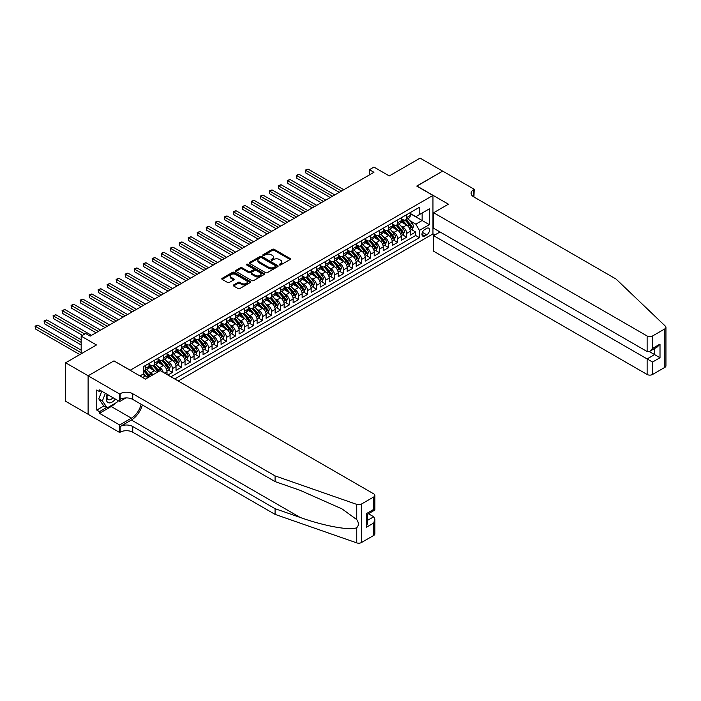 <?xml version="1.0" encoding="UTF-8"?>
<svg xmlns="http://www.w3.org/2000/svg" width="701" height="701" viewBox="0 0 701 701"><rect width="100%" height="100%" fill="white"/><g stroke="black" fill="none" stroke-linecap="round" stroke-linejoin="round"><path stroke-width="1.05" d="M279.471 264.934A0.876 0.508 0 0 0 280.715 264.934L290.109 259.51A1.253 0.719 0 0 0 290.477 259.002A1.253 0.719 0 0 0 290.109 258.494L274.187 249.302A1.253 0.719 0 0 0 272.426 249.302L263.024 254.726A0.876 0.508 0 0 0 264.268 255.444L265.477 254.743A4.004 2.313 0 0 1 271.138 254.743L272.47 255.506A4.004 2.313 0 0 1 273.635 257.136A4.004 2.313 0 0 1 272.47 258.774L271.252 259.475A0.876 0.508 0 0 0 272.487 260.194L273.705 259.484A4.004 2.313 0 0 1 279.366 259.484L280.689 260.255A4.004 2.313 0 0 1 281.863 261.885A4.004 2.313 0 0 1 280.689 263.523L279.471 264.224A0.876 0.508 0 0 0 279.471 264.934L279.471 264.224M233.608 284.939A1.253 0.719 0 0 0 233.24 285.447A1.253 0.719 0 0 0 233.608 285.955L238.068 288.532A1.253 0.719 0 0 0 239.838 288.532L250.275 282.512A1.253 0.719 0 0 0 250.643 282.004A1.253 0.719 0 0 0 250.275 281.487L234.353 272.303A1.253 0.719 0 0 0 232.592 272.303L222.156 278.323A1.253 0.719 0 0 0 221.788 278.84A1.253 0.719 0 0 0 222.156 279.349L227.545 282.459A1.253 0.719 0 0 0 229.315 282.459L233.784 279.883A1.253 0.719 0 0 0 234.152 279.375A1.253 0.719 0 0 0 233.784 278.858L231.111 277.316A3.347 1.928 0 0 1 230.13 275.949A3.347 1.928 0 0 1 232.189 274.17A3.347 1.928 0 0 1 235.834 274.59L246.314 280.637A3.347 1.928 0 0 1 247.295 282.004A3.347 1.928 0 0 1 245.227 283.782A3.347 1.928 0 0 1 241.582 283.37L239.838 282.363A1.253 0.719 0 0 0 238.068 282.363L233.608 284.939L233.608 285.955L238.068 283.397L238.068 282.363M114.053 360.989L130.272 370.189L432.955 195.439L416.736 186.072L442.638 171.123L420.118 158.119L389.265 175.933L373.948 167.092L369.445 169.695L373.948 172.297L90.184 336.121L85.68 333.527L81.176 336.121L81.176 353.803M114.053 360.831L88.151 375.78L65.631 362.776L96.484 344.962L81.176 336.121M265.574 272.663A1.253 0.719 0 0 0 267.335 272.663L277.771 266.634A1.253 0.719 0 0 0 278.139 266.126A1.253 0.719 0 0 0 277.771 265.618L261.859 256.426A1.253 0.719 0 0 0 260.089 256.426L249.652 262.446A1.253 0.719 0 0 0 249.284 262.963A1.253 0.719 0 0 0 249.652 263.471L265.574 272.663M246.954 265.127A0.876 0.508 0 0 1 247.839 265.25L264.005 274.582L253.587 280.602A1.253 0.719 0 0 1 251.817 280.602L235.904 271.41L235.904 270.384A1.253 0.719 0 0 0 235.536 270.901A1.253 0.719 0 0 0 235.904 271.41M235.904 270.384L240.373 267.808A1.253 0.719 0 0 1 242.134 267.808L248.592 271.532A1.253 0.719 0 0 0 250.362 271.532L253.324 269.824A1.253 0.719 0 0 0 253.692 269.315A1.253 0.719 0 0 0 253.324 268.807L246.603 264.925A0.876 0.508 0 0 1 247.839 264.207L264.023 273.556A1.253 0.719 0 0 1 264.391 274.065A1.253 0.719 0 0 1 264.023 274.573L264.023 273.556M88.107 414.247L65.631 401.27L65.631 362.776M167.925 375.026L172.428 372.424L168.328 370.058M166.566 361.085L168.827 362.391A5.1 2.944 60 0 1 172.428 368.63L176.03 366.553L176.03 370.347L181.436 367.228L177.335 364.862M175.574 355.88L177.835 357.186A5.1 2.944 60 0 1 181.436 363.433L185.038 361.348L185.038 365.142L190.444 362.023L186.343 359.657M184.582 350.684L186.843 351.99A5.1 2.944 60 0 1 190.444 358.229L194.046 356.152L194.046 359.946L199.452 356.827L195.351 354.461M193.59 345.479L195.851 346.785A5.1 2.944 60 0 1 199.452 353.024L203.053 350.947L203.053 354.741L208.46 351.622L204.368 349.256M202.598 340.283L204.858 341.589A5.1 2.944 60 0 1 208.46 347.827L212.07 345.742L212.07 349.545L217.468 346.425L213.376 344.06M211.606 335.078L213.866 336.384A5.1 2.944 60 0 1 217.468 342.623L221.078 340.546L221.078 344.34L226.476 341.221L222.383 338.855M220.613 329.882L222.874 331.187A5.1 2.944 60 0 1 226.476 337.426L230.086 335.341L230.086 339.144L235.492 336.024L231.391 333.65M229.621 324.677L231.882 325.983A5.1 2.944 60 0 1 235.492 332.221L239.094 330.145L239.094 333.939L244.5 330.819L240.399 328.454M238.629 319.472L240.89 320.778A5.1 2.944 60 0 1 244.5 327.025L248.101 324.94L248.101 328.743L253.508 325.615L249.407 323.249M247.637 314.276L249.898 315.581A5.1 2.944 60 0 1 253.508 321.82L257.109 319.744L257.109 323.538L262.516 320.418L258.415 318.052M256.645 309.071L258.906 310.377A5.1 2.944 60 0 1 262.516 316.624L266.117 314.539L266.117 318.333L271.524 315.213L267.423 312.848M265.653 303.875L267.922 305.18A5.1 2.944 60 0 1 271.524 311.419L275.125 309.343L275.125 313.137L280.531 310.017L276.431 307.651M274.669 298.67L276.93 299.975A5.1 2.944 60 0 1 280.531 306.214L284.133 304.138L284.133 307.932L289.539 304.812L285.438 302.446M283.677 293.474L285.938 294.779A5.1 2.944 60 0 1 289.539 301.018L293.141 298.941L293.141 302.736L298.547 299.616L294.446 297.25M292.685 288.269L294.946 289.574A5.1 2.944 60 0 1 298.547 295.813L302.149 293.737L302.149 297.531L307.555 294.411L303.454 292.045M301.693 283.073L303.954 284.378A5.1 2.944 60 0 1 307.555 290.617L311.156 288.532L311.156 292.335L316.563 289.215L312.462 286.849M310.701 277.868L312.961 279.173A5.1 2.944 60 0 1 316.563 285.412L320.164 283.335L320.164 287.13L325.571 284.01L321.47 281.644M319.709 272.663L321.969 273.968A5.1 2.944 60 0 1 325.571 280.216L329.172 278.131L329.172 281.933L334.579 278.805L330.478 276.439M328.716 267.467L330.977 268.772A5.1 2.944 60 0 1 334.579 275.011L338.18 272.934L338.18 276.729L343.586 273.609L339.494 271.243M337.724 262.262L339.985 263.567A5.1 2.944 60 0 1 343.586 269.815L347.197 267.729L347.197 271.532L352.594 268.404L348.502 266.038M346.732 257.065L348.993 258.371A5.1 2.944 60 0 1 352.594 264.61L356.204 262.533L356.204 266.327L361.602 263.208L357.51 260.842M355.74 251.861L358.001 253.166A5.1 2.944 60 0 1 361.602 259.414L365.212 257.328L365.212 261.123L370.619 258.003L366.518 255.637M364.748 246.664L367.009 247.97A5.1 2.944 60 0 1 370.619 254.209L374.22 252.132L374.22 255.926L379.627 252.807L375.526 250.441M373.756 241.459L376.016 242.765A5.1 2.944 60 0 1 379.627 249.004L383.228 246.927L383.228 250.721L388.634 247.602L384.534 245.236M382.764 236.263L385.024 237.569A5.1 2.944 60 0 1 388.634 243.808L392.236 241.722L392.236 245.525L397.642 242.406L393.541 240.04M391.771 231.058L394.041 232.364A5.1 2.944 60 0 1 397.642 238.603L401.244 236.526L401.244 240.32L406.65 237.201L406.65 233.407A5.1 2.944 -120 0 0 403.049 227.168L400.779 225.862M402.549 234.835L406.65 237.201M147.517 377.918A5.1 2.944 -120 0 0 145.405 375.911L142.697 374.352M156.525 372.713A5.1 2.944 -120 0 0 154.413 370.715L148.84 367.49M152.914 374.798A5.1 2.944 60 0 0 150.811 372.792L148.551 371.486M167.022 374.509L167.022 371.749A5.1 2.944 -120 0 0 163.421 365.51L157.848 362.294M163.21 372.301A5.1 2.944 60 0 0 159.819 367.587L157.559 366.281M176.03 366.553A5.1 2.944 -120 0 0 172.428 360.305L166.856 357.089M185.038 361.348A5.1 2.944 -120 0 0 181.436 355.109L175.863 351.893M194.046 356.152A5.1 2.944 -120 0 0 190.444 349.904L184.871 346.688M203.053 350.947A5.1 2.944 -120 0 0 199.452 344.708L193.879 341.492M212.07 345.742A5.1 2.944 -120 0 0 208.46 339.503L202.896 336.287M221.078 340.546A5.1 2.944 -120 0 0 217.468 334.307L211.904 331.091M230.086 335.341A5.1 2.944 -120 0 0 226.476 329.102L220.911 325.886M239.094 330.145A5.1 2.944 -120 0 0 235.492 323.906L229.919 320.681M248.101 324.94A5.1 2.944 -120 0 0 244.5 318.701L238.927 315.485M257.109 319.744A5.1 2.944 -120 0 0 253.508 313.496L247.935 310.28M266.117 314.539A5.1 2.944 -120 0 0 262.516 308.3L256.943 305.084M275.125 309.343A5.1 2.944 -120 0 0 271.524 303.095L265.951 299.879M284.133 304.138A5.1 2.944 -120 0 0 280.531 297.899L274.958 294.683M293.141 298.941A5.1 2.944 -120 0 0 289.539 292.694L283.966 289.478M302.149 293.737A5.1 2.944 -120 0 0 298.547 287.498L292.974 284.282M311.156 288.532A5.1 2.944 -120 0 0 307.555 282.293L301.982 279.077M320.164 283.335A5.1 2.944 -120 0 0 316.563 277.097L310.99 273.881M329.172 278.131A5.1 2.944 -120 0 0 325.571 271.892L319.998 268.676M338.18 272.934A5.1 2.944 -120 0 0 334.579 266.695L329.006 263.471M347.197 267.729A5.1 2.944 -120 0 0 343.586 261.491L338.022 258.275M356.204 262.533A5.1 2.944 -120 0 0 352.594 256.286L347.03 253.07M365.212 257.328A5.1 2.944 -120 0 0 361.602 251.089L356.038 247.874M374.22 252.132A5.1 2.944 -120 0 0 370.619 245.885L365.046 242.669M383.228 246.927A5.1 2.944 -120 0 0 379.627 240.688L374.054 237.473M392.236 241.722A5.1 2.944 -120 0 0 388.634 235.483L383.061 232.268M401.244 236.526A5.1 2.944 -120 0 0 397.642 230.287L392.069 227.071M426.734 228.36L424.753 229.507A3.952 2.278 120 0 0 422.177 232.986A3.952 2.278 120 0 0 422.782 236.149A3.952 2.278 120 0 0 424.753 235.957L426.734 234.809A3.952 2.278 120 0 0 429.319 231.33A3.952 2.278 120 0 0 428.714 228.167A3.952 2.278 120 0 0 426.734 228.36M178.238 380.985L432.955 233.924L432.955 195.439M174.724 378.952L419.443 237.674L419.443 230.392L415.833 224.145L409.796 220.657M139.955 375.938L143.784 373.729L143.784 366.448L419.443 207.294L419.443 214.576L429.354 208.854L429.354 224.67L419.443 230.392M149.006 364.257L150.811 365.3A5.1 2.944 60 0 0 153.353 365.554L156.963 363.477A5.1 2.944 -120 0 0 158.014 361.138L158.014 358.229M158.014 359.061L159.819 360.104A5.1 2.944 60 0 0 162.369 360.349L165.971 358.272A5.1 2.944 -120 0 0 167.022 355.942L167.022 353.024M167.022 353.856L168.827 354.899A5.1 2.944 60 0 0 171.377 355.153L174.978 353.067A5.1 2.944 -120 0 0 176.03 350.737L176.03 347.827M176.03 348.66L177.835 349.703A5.1 2.944 60 0 0 180.385 349.948L183.986 347.871A5.1 2.944 -120 0 0 185.038 345.54L185.038 342.623M185.038 343.455L186.843 344.498A5.1 2.944 60 0 0 189.393 344.752L192.994 342.666A5.1 2.944 -120 0 0 194.046 340.335L194.046 337.426M194.046 338.259L195.851 339.293A5.1 2.944 60 0 0 198.401 339.547L202.002 337.47A5.1 2.944 -120 0 0 203.053 335.139L203.053 332.221M203.053 333.054L204.858 334.097A5.1 2.944 60 0 0 207.408 334.351L211.01 332.265A5.1 2.944 -120 0 0 212.07 329.934L212.07 327.025M212.07 327.858L213.866 328.892A5.1 2.944 60 0 0 216.416 329.146L220.018 327.069A5.1 2.944 -120 0 0 221.078 324.738L221.078 321.82M221.078 322.653L222.874 323.696A5.1 2.944 60 0 0 225.424 323.95L229.025 321.864A5.1 2.944 -120 0 0 230.086 319.533L230.086 316.624M230.086 317.457L231.882 318.491A5.1 2.944 60 0 0 234.432 318.745L238.033 316.668A5.1 2.944 -120 0 0 239.094 314.328L239.094 311.419M239.094 312.252L240.89 313.294A5.1 2.944 60 0 0 243.44 313.549L247.041 311.463A5.1 2.944 -120 0 0 248.101 309.132L248.101 306.214M248.101 307.047L249.898 308.089A5.1 2.944 60 0 0 252.448 308.344L256.049 306.267A5.1 2.944 -120 0 0 257.109 303.927L257.109 301.018M257.109 301.851L258.906 302.893A5.1 2.944 60 0 0 261.455 303.139L265.057 301.062A5.1 2.944 -120 0 0 266.117 298.731L266.117 295.813M266.117 296.646L267.922 297.688A5.1 2.944 60 0 0 270.463 297.943L274.073 295.857A5.1 2.944 -120 0 0 275.125 293.526L275.125 290.617M275.125 291.45L276.93 292.492A5.1 2.944 60 0 0 279.471 292.738L283.081 290.661A5.1 2.944 -120 0 0 284.133 288.33L284.133 285.412M284.133 286.245L285.938 287.287A5.1 2.944 60 0 0 288.479 287.541L292.089 285.456A5.1 2.944 -120 0 0 293.141 283.125L293.141 280.216M293.141 281.048L294.946 282.082A5.1 2.944 60 0 0 297.496 282.337L301.097 280.26A5.1 2.944 -120 0 0 302.149 277.929L302.149 275.011M302.149 275.844L303.954 276.886A5.1 2.944 60 0 0 306.503 277.14L310.105 275.055A5.1 2.944 -120 0 0 311.156 272.724L311.156 269.815M311.156 270.647L312.961 271.681A5.1 2.944 60 0 0 315.511 271.935L319.113 269.859A5.1 2.944 -120 0 0 320.164 267.519L320.164 264.61M320.164 265.442L321.969 266.485A5.1 2.944 60 0 0 324.519 266.739L328.121 264.654A5.1 2.944 -120 0 0 329.172 262.323L329.172 259.414M329.172 260.237L330.977 261.28A5.1 2.944 60 0 0 333.527 261.534L337.128 259.458A5.1 2.944 -120 0 0 338.18 257.118L338.18 254.209M338.18 255.041L339.985 256.084A5.1 2.944 60 0 0 342.535 256.329L346.136 254.253A5.1 2.944 -120 0 0 347.197 251.922L347.197 249.004M347.197 249.836L348.993 250.879A5.1 2.944 60 0 0 351.543 251.133L355.144 249.048A5.1 2.944 -120 0 0 356.204 246.717L356.204 243.808M356.204 244.64L358.001 245.683A5.1 2.944 60 0 0 360.551 245.928L364.152 243.852A5.1 2.944 -120 0 0 365.212 241.521L365.212 238.603M365.212 239.435L367.009 240.478A5.1 2.944 60 0 0 369.558 240.732L373.16 238.647A5.1 2.944 -120 0 0 374.22 236.316L374.22 233.407M374.22 234.239L376.016 235.273A5.1 2.944 60 0 0 378.566 235.527L382.168 233.451A5.1 2.944 -120 0 0 383.228 231.12L383.228 228.202M383.228 229.034L385.024 230.077A5.1 2.944 60 0 0 387.574 230.331L391.176 228.246A5.1 2.944 -120 0 0 392.236 225.915L392.236 223.006M392.236 223.838L394.041 224.872A5.1 2.944 60 0 0 396.582 225.126L400.192 223.049A5.1 2.944 -120 0 0 401.244 220.719L401.244 217.801M170.939 376.77L415.658 235.483L415.658 232.005L410.251 235.124L410.251 231.321A5.1 2.944 -120 0 0 406.65 225.082L401.077 221.866M401.244 218.633L403.049 219.676A5.1 2.944 -120 0 0 405.59 219.93A5.1 2.944 -120 0 0 406.65 217.59L406.65 214.681M405.59 219.93L409.2 217.845A5.1 2.944 -120 0 0 410.251 215.514L410.251 212.605M145.405 365.51L145.405 368.419A5.1 2.944 60 0 1 144.345 370.759A5.1 2.944 60 0 1 143.784 370.96M144.345 370.759L147.955 368.673A5.1 2.944 -120 0 0 149.006 366.343L149.006 363.433M154.413 360.305L154.413 363.223A5.1 2.944 60 0 1 153.353 365.554M163.421 355.109L163.421 358.018A5.1 2.944 60 0 1 162.369 360.349M172.428 349.904L172.428 352.822A5.1 2.944 60 0 1 171.377 355.153M181.436 344.708L181.436 347.617A5.1 2.944 60 0 1 180.385 349.948M190.444 339.503L190.444 342.421A5.1 2.944 60 0 1 189.393 344.752M199.452 334.307L199.452 337.216A5.1 2.944 60 0 1 198.401 339.547M208.46 329.102L208.46 332.011A5.1 2.944 60 0 1 207.408 334.351M217.468 323.906L217.468 326.815A5.1 2.944 60 0 1 216.416 329.146M226.476 318.701L226.476 321.61A5.1 2.944 60 0 1 225.424 323.95M235.492 313.496L235.492 316.414A5.1 2.944 60 0 1 234.432 318.745M244.5 308.3L244.5 311.209A5.1 2.944 60 0 1 243.44 313.549M253.508 303.095L253.508 306.013A5.1 2.944 60 0 1 252.448 308.344M262.516 297.899L262.516 300.808A5.1 2.944 60 0 1 261.455 303.139M271.524 292.694L271.524 295.612A5.1 2.944 60 0 1 270.463 297.943M280.531 287.498L280.531 290.407A5.1 2.944 60 0 1 279.471 292.738M289.539 282.293L289.539 285.211A5.1 2.944 60 0 1 288.479 287.541M298.547 277.097L298.547 280.006A5.1 2.944 60 0 1 297.496 282.337M307.555 271.892L307.555 274.801A5.1 2.944 60 0 1 306.503 277.14M316.563 266.687L316.563 269.605A5.1 2.944 60 0 1 315.511 271.935M325.571 261.491L325.571 264.4A5.1 2.944 60 0 1 324.519 266.739M334.579 256.286L334.579 259.204A5.1 2.944 60 0 1 333.527 261.534M343.586 251.089L343.586 253.999A5.1 2.944 60 0 1 342.535 256.329M352.594 245.885L352.594 248.802A5.1 2.944 60 0 1 351.543 251.133M361.602 240.688L361.602 243.597A5.1 2.944 60 0 1 360.551 245.928M370.619 235.483L370.619 238.401A5.1 2.944 60 0 1 369.558 240.732M379.627 230.287L379.627 233.196A5.1 2.944 60 0 1 378.566 235.527M388.634 225.082L388.634 227.991A5.1 2.944 60 0 1 387.574 230.331M397.642 219.886L397.642 222.795A5.1 2.944 60 0 1 396.582 225.126M397.642 238.603L397.642 242.406M388.634 243.808L388.634 247.602M379.627 249.004L379.627 252.807M370.619 254.209L370.619 258.003M361.602 259.414L361.602 263.208M352.594 264.61L352.594 268.404M343.586 269.815L343.586 273.609M334.579 275.011L334.579 278.805M325.571 280.216L325.571 284.01M316.563 285.412L316.563 289.215M307.555 290.617L307.555 294.411M298.547 295.813L298.547 299.616M289.539 301.018L289.539 304.812M280.531 306.214L280.531 310.017M271.524 311.419L271.524 315.213M262.516 316.624L262.516 320.418M253.508 321.82L253.508 325.615M244.5 327.025L244.5 330.819M235.492 332.221L235.492 336.024M226.476 337.426L226.476 341.221M217.468 342.623L217.468 346.425M208.46 347.827L208.46 351.622M199.452 353.024L199.452 356.827M190.444 358.229L190.444 362.023M181.436 363.433L181.436 367.228M172.428 368.63L172.428 372.424M415.833 224.145L422.142 220.508L422.142 213.016L429.354 208.854M410.251 213.639L429.354 224.67M410.251 213.437L415.833 216.662L419.443 214.576M369.445 169.695L369.445 174.891M411.557 229.63L415.658 232.005M415.658 235.483L419.443 237.674M279.822 265.057L280.689 264.557A4.004 2.313 0 0 0 281.863 262.928L281.863 261.885M273.635 257.136L273.635 258.178A4.004 2.313 0 0 1 272.47 259.817L271.602 260.316M290.091 259.519L274.187 250.345A1.253 0.719 0 0 0 272.426 250.345L263.374 255.567M277.771 265.618L277.771 266.634L261.859 257.469A1.253 0.719 0 0 0 260.089 257.469L249.67 263.48M275.563 266.485A0.876 0.508 0 0 0 275.563 265.767L261.587 257.705A0.876 0.508 0 0 0 260.351 257.705L259.072 258.441A4.004 2.313 0 0 0 257.898 260.071A4.004 2.313 0 0 0 259.072 261.71L268.623 267.221A4.004 2.313 0 0 0 274.284 267.221L275.563 266.485L275.563 267.519A0.876 0.508 0 0 0 275.817 267.169L275.817 266.126M257.898 260.071L257.898 261.114A4.004 2.313 0 0 0 259.072 262.752L259.072 261.71M275.563 267.519L274.284 268.264A4.004 2.313 0 0 1 268.623 268.264L259.072 262.752M235.922 271.418L240.373 268.851L240.373 267.808M253.692 269.315L253.692 270.358A1.253 0.719 0 0 1 253.324 270.866L250.362 272.575A1.253 0.719 0 0 1 248.592 272.575L242.134 268.851A1.253 0.719 0 0 0 240.373 268.851M255.287 275.405A3.347 1.928 0 0 0 258.932 275.826A3.347 1.928 0 0 0 261 274.038A3.347 1.928 0 0 0 260.018 272.671L256.329 270.542A1.253 0.719 0 0 0 254.559 270.542L251.598 272.251A1.253 0.719 0 0 0 251.23 272.759A1.253 0.719 0 0 0 251.598 273.267L255.287 275.405L255.287 276.439A3.347 1.928 0 0 0 258.932 276.86A3.347 1.928 0 0 0 261 275.081L261 274.038M251.23 272.759L251.23 273.802A1.253 0.719 0 0 0 251.598 274.31L251.598 273.267M255.287 276.439L251.598 274.31M247.295 282.004L247.295 283.038A3.347 1.928 0 0 1 245.227 284.825A3.347 1.928 0 0 1 241.582 284.404L239.838 283.397A1.253 0.719 0 0 0 238.068 283.397M230.13 275.949L230.13 276.991A3.347 1.928 0 0 0 231.111 278.358L231.111 277.316M233.784 278.858L233.784 279.883L231.111 278.358M250.275 281.487L250.275 282.512L234.353 273.346A1.253 0.719 0 0 0 232.592 273.346L222.173 279.357L222.156 278.323M410.173 230.436L412.503 229.087L413.406 226.484A3.374 1.945 -120 0 0 412.092 223.321L407.973 218.554M407.15 225.415L402.269 219.763A9.744 5.626 -120 0 0 401.244 218.686M404.468 223.829L401.743 220.666A8.088 4.67 -120 0 0 401.244 220.123M343.77 189.717L308.054 169.099L305.802 170.396L305.802 172.998L339.266 192.319M405.134 220.114L409.296 224.933A3.374 1.945 60 0 1 410.497 227.255L411.583 226.633A3.374 1.945 -120 0 0 410.374 224.302L406.265 219.544M405.38 220.035L409.848 225.214A1.717 0.99 60 0 1 410.287 225.88L411.583 226.633M305.802 172.998L305.303 170.106L341.518 191.014M305.303 170.106L308.054 169.099M107.244 394.4A8.281 4.784 120 0 0 109.19 402.882A8.281 4.784 120 0 0 115.367 399.088M107.525 394.558A5.669 3.277 120 0 0 108.217 399.631A5.669 3.277 120 0 0 109.049 399.885A5.669 3.277 120 0 0 112.957 397.695M117.689 400.429L116.979 402.251L107.253 407.868L103.652 405.791L98.788 398.869L101.75 391.228M107.253 407.868L102.39 400.954L105.36 393.305M98.788 398.869L102.39 400.954M440.026 231.978L433.63 235.667L433.63 251.221L647.128 374.483L647.128 358.93L654.603 354.61L654.603 348.52M433.63 235.667L652.535 362.049L652.535 374.483L664.828 367.385L664.828 328.892A3.82 2.208 0 0 0 665.95 327.332A3.82 2.208 0 0 0 665.398 326.193L616.048 279.042L473.718 196.867A8.92 5.152 180 0 1 471.107 193.231A8.92 5.152 180 0 1 473.718 189.585L474.209 189.296L442.681 171.097L416.876 186.151M416.876 186.002L448.403 204.201L433.63 212.727L647.128 335.998A3.82 2.208 0 0 0 652.535 335.998L664.828 328.892M474.209 189.296L473.937 196.999M432.955 233.766L434.935 234.914M433.63 212.727L433.63 228.281L647.128 351.543L647.128 335.998M665.95 327.332L665.95 365.826A3.82 2.208 180 0 1 664.828 367.385M652.535 374.483A3.82 2.208 180 0 1 647.128 374.483M472.597 196.078A8.92 5.152 180 0 1 473.718 195.281L473.718 189.585M649.292 351.543L660.009 357.738L652.535 362.049M652.535 335.998L652.535 348.423L649.836 351.28L647.128 351.543M652.535 348.423L660.009 344.103L657.31 346.96L649.836 351.28M373.721 535.45L373.721 523.025L374.842 519.257L374.842 533.89A3.82 2.208 180 0 1 373.721 535.45L361.427 542.548A3.82 2.208 180 0 1 356.748 542.881L275.081 514.385L275.081 508.689L132.743 426.515A8.92 5.152 -0 0 0 120.134 426.515L131.394 420.013A16.596 9.577 120 0 0 142.356 404.968M275.081 508.689L300.124 517.426C324.055 526.057 350.798 530.885 356.748 527.66C358.912 525.435 358.912 522.753 356.748 519.607L342.053 508.926L300.124 490.332L275.081 481.596L132.743 399.421A8.92 5.152 -0 0 0 120.134 399.421L120.134 393.725L119.643 394.015L88.107 375.806L113.921 360.91L145.449 379.11L160.222 370.584L373.721 493.846A3.82 2.208 -0 0 1 374.842 495.405A3.82 2.208 -0 0 1 373.721 496.965L361.427 504.063L361.427 542.548M275.081 514.385L132.743 432.21A8.92 5.152 -0 0 0 120.134 432.21L119.643 432.499L88.107 414.291L88.107 375.806M275.081 481.596L275.081 475.9L132.743 393.725A8.92 5.152 -0 0 0 120.134 393.725M356.748 519.607L356.748 504.396L275.081 475.9M115.192 403.294A14.335 8.272 -60 0 1 111.214 406.519L99.463 413.31L99.463 411.645L106.622 407.509M100.9 390.737L99.463 391.57L96.756 390.01L96.756 410.085L99.463 411.645M99.463 391.57L99.463 389.905L119.643 401.55L119.643 394.015M119.643 432.499L119.643 424.955L131.394 418.173A14.335 8.272 120 0 0 141.103 404.24M99.463 413.31L119.643 424.955M368.446 513.737L373.721 516.777L374.842 519.257M125.926 397.923L119.643 401.55M356.748 504.396A3.82 2.208 -0 0 0 361.427 504.063M96.756 410.085L103.923 405.949M373.721 523.025L366.246 527.336L367.368 523.568L367.368 514.359L374.842 510.039L374.842 495.405M366.246 527.336L366.246 513.71C367.701 514.552 367.701 514.552 366.246 513.71L373.721 509.39C375.184 510.24 375.184 510.24 373.721 509.39L373.721 496.965M401.165 235.632L403.496 234.292L404.398 231.689A3.374 1.945 -120 0 0 403.084 228.517L398.965 223.75M398.142 230.611L393.261 224.96A9.744 5.626 -120 0 0 392.236 223.891M395.46 229.025L392.735 225.871A8.088 4.67 -120 0 0 392.236 225.319M334.763 194.922L299.047 174.295L296.795 175.592L296.795 178.194L330.259 197.516M396.126 225.31L400.289 230.13A3.374 1.945 60 0 1 401.489 232.46L402.576 231.829A3.374 1.945 -120 0 0 401.366 229.507L397.257 224.741M396.372 225.231L400.841 230.41A1.717 0.99 60 0 1 401.279 231.085L402.576 231.829M296.795 178.194L296.295 175.311L332.511 196.219M296.295 175.311L299.047 174.295M392.157 240.837L394.488 239.488L395.39 236.885A3.374 1.945 -120 0 0 394.076 233.722L389.958 228.955M389.134 235.816L384.253 230.165A9.744 5.626 -120 0 0 383.228 229.096M386.453 234.23L383.727 231.067A8.088 4.67 -120 0 0 383.228 230.524M325.755 200.118L290.03 179.5L287.778 180.797L287.778 183.399L321.251 202.72M387.118 230.515L391.281 235.334A3.374 1.945 60 0 1 392.481 237.657L393.568 237.034A3.374 1.945 -120 0 0 392.358 234.704L388.249 229.946M387.364 230.436L391.833 235.615A1.717 0.99 60 0 1 392.271 236.281L393.568 237.034M287.778 183.399L287.287 180.507L323.503 201.415M287.287 180.507L290.03 179.5M383.149 246.033L385.48 244.693L386.382 242.09A3.374 1.945 -120 0 0 385.068 238.918L380.95 234.152M380.126 241.013L375.245 235.361A9.744 5.626 -120 0 0 374.22 234.292M377.445 239.427L374.72 236.272A8.088 4.67 -120 0 0 374.22 235.729M316.747 205.323L281.022 184.696L278.77 186.002L278.77 188.595L312.243 207.917M378.111 235.711L382.273 240.531A3.374 1.945 60 0 1 383.473 242.861L384.56 242.231A3.374 1.945 -120 0 0 383.351 239.908L379.241 235.142M378.356 235.632L382.825 240.811A1.717 0.99 60 0 1 383.263 241.486L384.56 242.231M278.77 188.595L278.279 185.712L314.495 206.62M278.279 185.712L281.022 184.696M374.141 251.238L376.472 249.889L377.375 247.295A3.374 1.945 -120 0 0 376.06 244.123L371.942 239.356M371.118 246.217L366.237 240.566A9.744 5.626 -120 0 0 365.212 239.497M368.437 244.631L365.712 241.468A8.088 4.67 -120 0 0 365.212 240.925M307.739 210.519L272.014 189.901L269.762 191.198L269.762 193.8L303.235 213.122M369.103 240.916L373.265 245.736A3.374 1.945 60 0 1 374.465 248.058L375.552 247.435A3.374 1.945 -120 0 0 374.343 245.113L370.224 240.347M369.348 240.837L373.817 246.016A1.717 0.99 60 0 1 374.255 246.691L375.552 247.435M269.762 193.8L269.272 190.917L305.487 211.825M269.272 190.917L272.014 189.901M365.133 256.435L367.464 255.094L368.358 252.491A3.374 1.945 -120 0 0 367.044 249.319L362.934 244.553M362.11 251.414L357.23 245.762A9.744 5.626 -120 0 0 356.204 244.693M359.429 249.828L356.704 246.673A8.088 4.67 -120 0 0 356.204 246.13M298.731 215.724L263.006 195.097L260.754 196.403L260.754 198.996L294.218 218.318M360.095 246.112L364.257 250.932A3.374 1.945 60 0 1 365.458 253.263L366.535 252.64A3.374 1.945 -120 0 0 365.335 250.31L361.217 245.543M360.34 246.033L364.809 251.212A1.717 0.99 60 0 1 365.247 251.887L366.535 252.64M260.754 198.996L260.264 196.114L296.47 217.021M260.264 196.114L263.006 195.097M356.126 261.639L358.456 260.29L359.35 257.696A3.374 1.945 -120 0 0 358.036 254.524L353.926 249.758M353.102 256.619L348.213 250.967A9.744 5.626 -120 0 0 347.197 249.898M350.421 255.033L347.687 251.869A8.088 4.67 -120 0 0 347.197 251.326M289.715 220.92L253.999 200.302L251.747 201.599L251.747 204.201L285.211 223.523M351.087 251.317L355.249 256.137A3.374 1.945 60 0 1 356.45 258.459L357.528 257.837A3.374 1.945 -120 0 0 356.327 255.514L352.209 250.748M351.332 251.238L355.801 256.417A1.717 0.99 60 0 1 356.231 257.092L357.528 257.837M251.747 204.201L251.256 201.318L287.463 222.226M251.256 201.318L253.999 200.302M347.118 266.836L349.449 265.495L350.342 262.893A3.374 1.945 -120 0 0 349.028 259.72L344.918 254.962M344.086 261.824L339.205 256.172A9.744 5.626 -120 0 0 338.18 255.094M341.413 260.237L338.679 257.074A8.088 4.67 -120 0 0 338.18 256.531M280.707 226.125L244.991 205.498L242.739 206.804L242.739 209.406L276.203 228.728M342.07 256.513L346.241 261.333A3.374 1.945 60 0 1 347.442 263.664L348.52 263.041A3.374 1.945 -120 0 0 347.319 260.711L343.201 255.944M342.316 256.435L346.793 261.613A1.717 0.99 60 0 1 347.223 262.288L348.52 263.041M242.739 209.406L242.248 206.515L278.455 227.422M242.248 206.515L244.991 205.498M338.11 272.041L340.441 270.7L341.334 268.097A3.374 1.945 -120 0 0 340.02 264.925L335.91 260.159M335.078 267.02L330.197 261.368A9.744 5.626 -120 0 0 329.172 260.299M332.405 265.434L329.672 262.27A8.088 4.67 -120 0 0 329.172 261.727M271.699 231.321L235.983 210.703L233.731 212L233.731 214.602L267.195 233.924M333.063 261.718L337.234 266.538A3.374 1.945 60 0 1 338.434 268.86L339.512 268.238A3.374 1.945 -120 0 0 338.311 265.916L334.193 261.149M333.308 261.639L337.786 266.818A1.717 0.99 60 0 1 338.215 267.493L339.512 268.238M233.731 214.602L233.231 211.72L269.447 232.627M233.231 211.72L235.983 210.703M329.102 277.237L331.424 275.896L332.327 273.294A3.374 1.945 -120 0 0 331.012 270.13L326.894 265.364M326.07 272.225L321.189 266.573A9.744 5.626 -120 0 0 320.164 265.495M323.398 270.639L320.664 267.475A8.088 4.67 -120 0 0 320.164 266.932M262.691 236.526L226.975 215.908L224.723 217.205L224.723 219.807L258.187 239.129M324.055 266.915L328.217 271.743A3.374 1.945 60 0 1 329.426 274.065L330.504 273.443A3.374 1.945 -120 0 0 329.304 271.112L325.185 266.345M324.3 266.836L328.778 272.023A1.717 0.99 60 0 1 329.207 272.689L330.504 273.443M224.723 219.807L224.224 216.916L260.439 237.823M224.224 216.916L226.975 215.908M320.094 282.442L322.416 281.101L323.319 278.499A3.374 1.945 -120 0 0 322.004 275.327L317.886 270.56M317.062 277.421L312.182 271.769A9.744 5.626 -120 0 0 311.156 270.7M314.39 275.835L311.656 272.671A8.088 4.67 -120 0 0 311.156 272.128M253.683 241.722L217.967 221.104L215.715 222.401L215.715 225.003L249.179 244.325M315.047 272.119L319.209 276.939A3.374 1.945 60 0 1 320.418 279.27L321.496 278.639A3.374 1.945 -120 0 0 320.296 276.317L316.177 271.55M315.292 272.041L319.77 277.219A1.717 0.99 60 0 1 320.199 277.894L321.496 278.639M215.715 225.003L215.216 222.121L251.431 243.028M215.216 222.121L217.967 221.104M311.086 287.647L313.408 286.297L314.311 283.695A3.374 1.945 -120 0 0 312.996 280.531L308.878 275.765M308.054 282.626L303.174 276.974A9.744 5.626 -120 0 0 302.149 275.905M305.382 281.04L302.648 277.876A8.088 4.67 -120 0 0 302.149 277.333M244.675 246.927L208.959 226.309L206.707 227.606L206.707 230.208L240.171 249.53M306.039 277.324L310.201 282.144A3.374 1.945 60 0 1 311.41 284.466L312.488 283.844A3.374 1.945 -120 0 0 311.288 281.513L307.169 276.755M306.284 277.245L310.762 282.424A1.717 0.99 60 0 1 311.191 283.09L312.488 283.844M206.707 230.208L206.208 227.317L242.423 248.224M206.208 227.317L208.959 226.309M302.078 292.843L304.4 291.502L305.303 288.9A3.374 1.945 -120 0 0 303.989 285.728L299.87 280.961M299.047 287.822L294.166 282.17A9.744 5.626 -120 0 0 293.141 281.101M296.374 286.236L293.64 283.081A8.088 4.67 -120 0 0 293.141 282.538M235.667 252.132L199.951 231.505L197.7 232.811L197.7 235.405L231.164 254.726M297.031 282.521L301.193 287.34A3.374 1.945 60 0 1 302.403 289.671L303.48 289.04A3.374 1.945 -120 0 0 302.28 286.718L298.162 281.951M297.277 282.442L301.754 287.62A1.717 0.99 60 0 1 302.184 288.295L303.48 289.04M197.7 235.405L197.2 232.522L233.415 253.429M197.2 232.522L199.951 231.505M293.071 298.048L295.393 296.698L296.295 294.096A3.374 1.945 -120 0 0 294.981 290.933L290.862 286.166M290.039 293.027L285.158 287.375A9.744 5.626 -120 0 0 284.133 286.306M287.366 291.441L284.632 288.277A8.088 4.67 -120 0 0 284.133 287.734M226.66 257.328L190.944 236.71L188.692 238.007L188.692 240.609L222.156 259.931M288.023 287.725L292.186 292.545A3.374 1.945 60 0 1 293.395 294.867L294.473 294.245A3.374 1.945 -120 0 0 293.272 291.923L289.154 287.156M288.269 287.647L292.746 292.825A1.717 0.99 60 0 1 293.176 293.5L294.473 294.245M188.692 240.609L188.192 237.718L224.408 258.625M188.192 237.718L190.944 236.71M284.054 303.244L286.385 301.903L287.287 299.301A3.374 1.945 -120 0 0 285.973 296.129L281.855 291.362M281.031 298.223L276.15 292.571A9.744 5.626 -120 0 0 275.125 291.502M278.35 296.637L275.624 293.482A8.088 4.67 -120 0 0 275.125 292.939M217.652 262.533L181.936 241.906L179.684 243.212L179.684 245.806L213.148 265.127M279.016 292.922L283.178 297.741A3.374 1.945 60 0 1 284.378 300.072L285.465 299.441A3.374 1.945 -120 0 0 284.255 297.119L280.146 292.352M279.261 292.843L283.73 298.021A1.717 0.99 60 0 1 284.168 298.696L285.465 299.441M179.684 245.806L179.184 242.923L215.4 263.83M179.184 242.923L181.936 241.906M275.046 308.449L277.377 307.099L278.279 304.506A3.374 1.945 -120 0 0 276.965 301.334L272.847 296.567M272.023 303.428L267.142 297.776A9.744 5.626 -120 0 0 266.117 296.707M269.342 301.842L266.617 298.679A8.088 4.67 -120 0 0 266.117 298.135M208.644 267.729L172.928 247.111L170.676 248.408L170.676 251.011L204.14 270.332M270.008 298.127L274.17 302.946A3.374 1.945 60 0 1 275.37 305.268L276.457 304.646A3.374 1.945 -120 0 0 275.248 302.324L271.138 297.557M270.253 298.048L274.722 303.226A1.717 0.99 60 0 1 275.16 303.901L276.457 304.646M170.676 251.011L170.177 248.128L206.392 269.035M170.177 248.128L172.928 247.111M266.038 313.645L268.369 312.304L269.272 309.702A3.374 1.945 -120 0 0 267.957 306.53L263.839 301.772M263.015 308.624L258.134 302.981A9.744 5.626 -120 0 0 257.109 301.903M260.334 307.047L257.609 303.884A8.088 4.67 -120 0 0 257.109 303.34M199.636 272.934L163.92 252.307L161.659 253.613L161.659 256.215L195.132 275.537M261 303.323L265.162 308.142A3.374 1.945 60 0 1 266.362 310.473L267.449 309.851A3.374 1.945 -120 0 0 266.24 307.52L262.13 302.753M261.245 303.244L265.714 308.422A1.717 0.99 60 0 1 266.152 309.097L267.449 309.851M161.659 256.215L161.169 253.324L197.384 274.231M161.169 253.324L163.92 252.307M257.03 318.85L259.361 317.5L260.264 314.907A3.374 1.945 -120 0 0 258.949 311.735L254.831 306.968M254.007 313.829L249.127 308.177A9.744 5.626 -120 0 0 248.101 307.108M251.326 312.243L248.601 309.08A8.088 4.67 -120 0 0 248.101 308.536M190.628 278.131L154.903 257.512L152.652 258.809L152.652 261.412L186.124 280.733M251.992 308.528L256.154 313.347A3.374 1.945 60 0 1 257.355 315.669L258.441 315.047A3.374 1.945 -120 0 0 257.232 312.725L253.122 307.958M252.237 308.449L256.706 313.627A1.717 0.99 60 0 1 257.144 314.302L258.441 315.047M152.652 261.412L152.161 258.529L188.376 279.436M152.161 258.529L154.903 257.512M248.023 324.046L250.353 322.705L251.256 320.103A3.374 1.945 -120 0 0 249.942 316.931L245.823 312.173M245 319.034L240.119 313.382A9.744 5.626 -120 0 0 239.094 312.304M242.318 317.448L239.593 314.285A8.088 4.67 -120 0 0 239.094 313.741M181.62 283.335L145.896 262.709L143.644 264.014L143.644 266.617L177.116 285.938M242.984 313.724L247.146 318.543A3.374 1.945 60 0 1 248.347 320.874L249.433 320.252A3.374 1.945 -120 0 0 248.224 317.921L244.106 313.154M243.229 313.645L247.698 318.824A1.717 0.99 60 0 1 248.136 319.498L249.433 320.252M143.644 266.617L143.153 263.725L179.368 284.632M143.153 263.725L145.896 262.709M239.015 329.251L241.346 327.91L242.248 325.308A3.374 1.945 -120 0 0 240.925 322.136L236.815 317.369M235.992 324.23L231.111 318.578A9.744 5.626 -120 0 0 230.086 317.509M233.31 322.644L230.585 319.481A8.088 4.67 -120 0 0 230.086 318.937M172.612 288.532L136.888 267.913L134.636 269.21L134.636 271.813L168.109 291.134M233.976 318.929L238.138 323.748A3.374 1.945 60 0 1 239.339 326.07L240.425 325.448A3.374 1.945 -120 0 0 239.216 323.126L235.098 318.359M234.222 318.85L238.69 324.028A1.717 0.99 60 0 1 239.129 324.703L240.425 325.448M134.636 271.813L134.145 268.93L170.361 289.837M134.145 268.93L136.888 267.913M230.007 334.456L232.338 333.106L233.231 330.504A3.374 1.945 -120 0 0 231.917 327.341L227.807 322.574M226.984 329.435L222.103 323.783A9.744 5.626 -120 0 0 221.078 322.705M224.302 327.849L221.569 324.686A8.088 4.67 -120 0 0 221.078 324.142M163.596 293.737L127.88 273.118L125.628 274.415L125.628 277.018L159.092 296.339M224.968 324.134L229.131 328.953A3.374 1.945 60 0 1 230.331 331.275L231.409 330.653A3.374 1.945 -120 0 0 230.208 328.322L226.09 323.564M225.214 324.055L229.683 329.233A1.717 0.99 60 0 1 230.121 329.899L231.409 330.653M125.628 277.018L125.137 274.126L161.344 295.033M125.137 274.126L127.88 273.118M220.999 339.652L223.33 338.311L224.224 335.709A3.374 1.945 -120 0 0 222.909 332.537L218.8 327.77M217.976 334.631L213.086 328.979A9.744 5.626 -120 0 0 212.07 327.91M215.295 333.045L212.561 329.891A8.088 4.67 -120 0 0 212.07 329.339M154.588 298.941L118.872 278.315L116.62 279.611L116.62 282.214L150.084 301.535M215.961 329.33L220.123 334.149A3.374 1.945 60 0 1 221.323 336.48L222.401 335.849A3.374 1.945 -120 0 0 221.201 333.527L217.082 328.76M216.197 329.251L220.675 334.43A1.717 0.99 60 0 1 221.104 335.104L222.401 335.849M116.62 282.214L116.129 279.331L152.336 300.238M116.129 279.331L118.872 278.315M211.991 344.857L214.322 343.508L215.216 340.905A3.374 1.945 -120 0 0 213.901 337.742L209.792 332.975M208.959 339.836L204.079 334.184A9.744 5.626 -120 0 0 203.053 333.115M206.287 338.25L203.553 335.087A8.088 4.67 -120 0 0 203.053 334.543M145.58 304.138L109.864 283.519L107.612 284.816L107.612 287.419L141.076 306.74M206.944 334.535L211.115 339.354A3.374 1.945 60 0 1 212.315 341.676L213.393 341.054A3.374 1.945 -120 0 0 212.193 338.723L208.074 333.965M207.189 334.456L211.667 339.635A1.717 0.99 60 0 1 212.096 340.3L213.393 341.054M107.612 287.419L107.122 284.527L143.328 305.434M107.122 284.527L109.864 283.519M202.983 350.053L205.305 348.712L206.208 346.11A3.374 1.945 -120 0 0 204.894 342.938L200.775 338.171M199.951 345.032L195.071 339.38A9.744 5.626 -120 0 0 194.046 338.311M197.279 343.446L194.545 340.292A8.088 4.67 -120 0 0 194.046 339.748M136.572 309.343L100.856 288.716L98.604 290.021L98.604 292.615L132.068 311.936M197.936 339.731L202.107 344.55A3.374 1.945 60 0 1 203.308 346.881L204.385 346.25A3.374 1.945 -120 0 0 203.185 343.928L199.066 339.161M198.181 339.652L202.659 344.831A1.717 0.99 60 0 1 203.088 345.505L204.385 346.25M98.604 292.615L98.105 289.732L134.32 310.639M98.105 289.732L100.856 288.716M193.975 355.258L196.298 353.909L197.2 351.315A3.374 1.945 -120 0 0 195.886 348.143L191.767 343.376M190.944 350.237L186.063 344.585A9.744 5.626 -120 0 0 185.038 343.516M188.271 348.651L185.537 345.488A8.088 4.67 -120 0 0 185.038 344.945M127.564 314.539L91.849 293.921L89.597 295.217L89.597 297.82L123.061 317.141M188.928 344.936L193.09 349.755A3.374 1.945 60 0 1 194.3 352.077L195.377 351.455A3.374 1.945 -120 0 0 194.177 349.133L190.059 344.366M189.174 344.857L193.651 350.036A1.717 0.99 60 0 1 194.081 350.71L195.377 351.455M89.597 297.82L89.097 294.928L125.313 315.844M89.097 294.928L91.849 293.921M184.968 360.454L187.29 359.114L188.192 356.511A3.374 1.945 -120 0 0 186.878 353.339L182.759 348.572M181.936 355.433L177.055 349.781A9.744 5.626 -120 0 0 176.03 348.712M179.263 353.847L176.529 350.693A8.088 4.67 -120 0 0 176.03 350.149M118.557 319.744L82.841 299.117L80.589 300.422L80.589 303.016L114.053 322.337M179.92 350.132L184.083 354.951A3.374 1.945 60 0 1 185.292 357.282L186.37 356.66A3.374 1.945 -120 0 0 185.169 354.329L181.051 349.562M180.166 350.053L184.643 355.232A1.717 0.99 60 0 1 185.073 355.906L186.37 356.66M80.589 303.016L80.089 300.133L116.305 321.04M80.089 300.133L82.841 299.117M175.96 365.659L178.282 364.31L179.184 361.716A3.374 1.945 -120 0 0 177.87 358.544L173.752 353.777M172.928 360.638L168.047 354.986A9.744 5.626 -120 0 0 167.022 353.917M170.255 359.052L167.521 355.889A8.088 4.67 -120 0 0 167.022 355.346M109.549 324.94L73.833 304.322L71.581 305.618L71.581 308.221L105.045 327.542M170.913 355.337L175.075 360.156A3.374 1.945 60 0 1 176.284 362.478L177.362 361.856A3.374 1.945 -120 0 0 176.161 359.534L172.043 354.767M171.158 355.258L175.636 360.437A1.717 0.99 60 0 1 176.065 361.111L177.362 361.856M71.581 308.221L71.081 305.338L107.297 326.245M71.081 305.338L73.833 304.322M166.952 370.855L169.274 369.515L170.177 366.912A3.374 1.945 -120 0 0 168.862 363.74L164.744 358.982M163.92 365.843L159.039 360.191A9.744 5.626 -120 0 0 158.014 359.114M161.248 364.257L158.514 361.094A8.088 4.67 -120 0 0 158.014 360.551M100.541 330.145L64.825 309.518L62.573 310.823L62.573 313.426L96.037 332.747M161.905 360.533L166.067 365.352A3.374 1.945 60 0 1 167.276 367.683L168.354 367.061A3.374 1.945 -120 0 0 167.153 364.73L163.035 359.964M162.15 360.454L166.628 365.633A1.717 0.99 60 0 1 167.057 366.308L168.354 367.061M62.573 313.426L62.074 310.534L98.289 331.442M62.074 310.534L64.825 309.518M160.993 371.022A3.374 1.945 -120 0 0 159.854 368.945L155.736 364.178M154.912 371.039L150.032 365.387A9.744 5.626 -120 0 0 149.006 364.318M152.24 369.453L149.506 366.29A8.088 4.67 -120 0 0 149.006 365.747M91.533 335.341L55.817 314.723L53.565 316.02L53.565 318.622L82.525 335.341M159.004 371.285A3.374 1.945 -120 0 0 158.146 369.935L154.027 365.168M153.142 365.659L157.62 370.838A1.717 0.99 60 0 1 158.049 371.512L158.33 371.67M152.897 365.738L157.059 370.557A3.374 1.945 60 0 1 157.927 371.907M53.565 318.622L53.066 315.739L84.777 334.044M53.066 315.739L55.817 314.723M151.705 375.499A3.374 1.945 -120 0 0 150.846 374.15L146.728 369.383M145.904 376.244L143.749 373.747M81.176 339.766L46.809 319.919L44.557 321.224L44.557 323.827L81.176 344.962M149.996 376.481A3.374 1.945 -120 0 0 149.129 375.131L145.019 370.365M144.134 370.855L148.603 376.043A1.717 0.99 60 0 1 149.041 376.709L149.322 376.875M143.889 370.934L148.051 375.762A3.374 1.945 60 0 1 148.919 377.112M44.557 323.827L44.058 320.935L81.176 342.368M44.058 320.935L46.809 319.919M81.176 350.167L37.801 325.124L35.549 326.421L35.549 329.023L79.818 354.583M35.549 329.023L35.05 326.14L81.176 352.769M35.05 326.14L37.801 325.124M142.654 377.497L145.405 375.911M150.811 372.792L154.413 370.715M159.819 367.587L163.421 365.51M168.827 362.391L172.428 360.305M177.835 357.186L181.436 355.109M186.843 351.99L190.444 349.904M195.851 346.785L199.452 344.708M204.858 341.589L208.46 339.503M213.866 336.384L217.468 334.307M222.874 331.187L226.476 329.102M231.882 325.983L235.492 323.906M240.89 320.778L244.5 318.701M249.898 315.581L253.508 313.496M258.906 310.377L262.516 308.3M267.922 305.18L271.524 303.095M276.93 299.975L280.531 297.899M285.938 294.779L289.539 292.694M294.946 289.574L298.547 287.498M303.954 284.378L307.555 282.293M312.961 279.173L316.563 277.097M321.969 273.968L325.571 271.892M330.977 268.772L334.579 266.695M339.985 263.567L343.586 261.491M348.993 258.371L352.594 256.286M358.001 253.166L361.602 251.089M367.009 247.97L370.619 245.885M376.016 242.765L379.627 240.688M385.024 237.569L388.634 235.483M394.041 232.364L397.642 230.287M403.049 227.168L406.65 225.082M406.65 217.59L410.251 215.514M145.405 368.419L149.006 366.343M154.413 363.223L158.014 361.138M163.421 358.018L167.022 355.942M172.428 352.822L176.03 350.737M181.436 347.617L185.038 345.54M190.444 342.421L194.046 340.335M199.452 337.216L203.053 335.139M208.46 332.011L212.07 329.934M217.468 326.815L221.078 324.738M226.476 321.61L230.086 319.533M235.492 316.414L239.094 314.328M244.5 311.209L248.101 309.132M253.508 306.013L257.109 303.927M262.516 300.808L266.117 298.731M271.524 295.612L275.125 293.526M280.531 290.407L284.133 288.33M289.539 285.211L293.141 283.125M298.547 280.006L302.149 277.929M307.555 274.801L311.156 272.724M316.563 269.605L320.164 267.519M325.571 264.4L329.172 262.323M334.579 259.204L338.18 257.118M343.586 253.999L347.197 251.922M352.594 248.802L356.204 246.717M361.602 243.597L365.212 241.521M370.619 238.401L374.22 236.316M379.627 233.196L383.228 231.12M388.634 227.991L392.236 225.915M397.642 222.795L401.244 220.719M406.65 233.407L410.251 231.321M164.639 373.125L167.022 371.749M422.414 232.311L426.734 234.809M421.967 234.344L424.753 235.957M280.689 264.557L280.689 263.523M271.252 260.194L271.252 259.475M272.47 259.817L272.47 258.774M263.024 255.444L263.024 254.726M272.426 250.345L272.426 249.302M274.187 250.345L274.187 249.302M290.109 259.51L290.109 258.494M249.652 263.471L249.652 262.446M260.089 257.469L260.089 256.426M261.859 257.469L261.859 256.426M268.623 268.264L268.623 267.221M274.284 268.264L274.284 267.221M242.134 268.851L242.134 267.808M248.592 272.575L248.592 271.532M250.362 272.575L250.362 271.532M253.324 270.866L253.324 269.824M247.839 265.25L247.839 264.207M239.838 283.397L239.838 282.363M241.582 284.404L241.582 283.37M232.592 273.346L232.592 272.303M234.353 273.346L234.353 272.303M409.664 228.701L413.38 226.554M402.269 219.763L402.733 219.492M410.374 224.302L412.092 223.321M407.684 225.862L409.296 224.933M660.009 344.103L660.009 357.738M300.124 517.426L131.394 420.013M132.743 399.421L132.743 393.725M132.743 426.515L132.743 432.21M356.748 542.881L356.748 527.66M120.134 426.515L120.134 432.21M111.214 406.519L131.394 418.173M367.368 520.449L373.721 516.777M400.657 233.906L404.372 231.751M393.261 224.96L393.725 224.697M401.366 229.507L403.084 228.517M398.676 231.058L400.289 230.13M391.64 239.102L395.364 236.956M384.253 230.165L384.718 229.893M392.358 234.704L394.076 233.722M389.668 236.263L391.281 235.334M382.632 244.307L386.356 242.152M375.245 235.361L375.71 235.098M383.351 239.908L385.068 238.918M380.661 241.459L382.273 240.531M373.624 249.503L377.348 247.357M366.237 240.566L366.702 240.294M374.343 245.113L376.06 244.123M371.653 246.664L373.265 245.736M364.616 254.708L368.34 252.562M357.23 245.762L357.685 245.499M365.335 250.31L367.044 249.319M362.645 251.861L364.257 250.932M355.609 259.905L359.333 257.758M348.213 250.967L348.677 250.695M356.327 255.514L358.036 254.524M353.637 257.065L355.249 256.137M346.601 265.109L350.325 262.963M339.205 256.172L339.67 255.9M347.319 260.711L349.028 259.72M344.629 262.27L346.241 261.333M337.593 270.306L341.317 268.159M330.197 261.368L330.662 261.105M338.311 265.916L340.02 264.925M335.621 267.467L337.234 266.538M328.585 275.511L332.309 273.364M321.189 266.573L321.654 266.301M329.304 271.112L331.012 270.13M326.613 272.671L328.217 271.743M319.577 280.707L323.301 278.56M312.182 271.769L312.646 271.506M320.296 276.317L322.004 275.327M317.606 277.868L319.209 276.939M310.569 285.912L314.293 283.765M303.174 276.974L303.638 276.702M311.288 281.513L312.996 280.531M308.598 283.073L310.201 282.144M301.561 291.117L305.277 288.961M294.166 282.17L294.63 281.907M302.28 286.718L303.989 285.728M299.59 288.269L301.193 287.34M292.554 296.313L296.269 294.166M285.158 287.375L285.622 287.103M293.272 291.923L294.981 290.933M290.573 293.474L292.186 292.545M283.546 301.518L287.261 299.362M276.15 292.571L276.615 292.308M284.255 297.119L285.973 296.129M281.565 298.67L283.178 297.741M274.538 306.714L278.253 304.567M267.142 297.776L267.607 297.504M275.248 302.324L276.965 301.334M272.558 303.875L274.17 302.946M265.53 311.919L269.245 309.772M258.134 302.981L258.599 302.709M266.24 307.52L267.957 306.53M263.55 309.071L265.162 308.142M256.513 317.115L260.237 314.968M249.127 308.177L249.591 307.914M257.232 312.725L258.949 311.735M254.542 314.276L256.154 313.347M247.506 322.32L251.23 320.173M240.119 313.382L240.583 313.11M248.224 317.921L249.942 316.931M245.534 319.481L247.146 318.543M238.498 327.516L242.222 325.369M231.111 318.578L231.575 318.315M239.216 323.126L240.925 322.136M236.526 324.677L238.138 323.748M229.49 332.721L233.214 330.574M222.103 323.783L222.559 323.511M230.208 328.322L231.917 327.341M227.518 329.882L229.131 328.953M220.482 337.926L224.206 335.77M213.086 328.979L213.551 328.716M221.201 333.527L222.909 332.537M218.51 335.078L220.123 334.149M211.474 343.122L215.198 340.975M204.079 334.184L204.543 333.913M212.193 338.723L213.901 337.742M209.503 340.283L211.115 339.354M202.466 348.327L206.19 346.171M195.071 339.38L195.535 339.118M203.185 343.928L204.894 342.938M200.495 345.479L202.107 344.55M193.458 353.523L197.183 351.376M186.063 344.585L186.527 344.314M194.177 349.133L195.886 348.143M191.487 350.684L193.09 349.755M184.451 358.728L188.175 356.581M177.055 349.781L177.519 349.519M185.169 354.329L186.878 353.339M182.479 355.88L184.083 354.951M175.443 363.924L179.167 361.777M168.047 354.986L168.512 354.715M176.161 359.534L177.87 358.544M173.471 361.085L175.075 360.156M166.435 369.129L170.15 366.982M159.039 360.191L159.504 359.92M167.153 364.73L168.862 363.74M164.455 366.29L166.067 365.352M150.032 365.387L150.496 365.125M158.146 369.935L159.854 368.945M155.447 371.486L157.059 370.557M149.129 375.131L150.846 374.15M146.439 376.691L148.051 375.762"/></g></svg>
